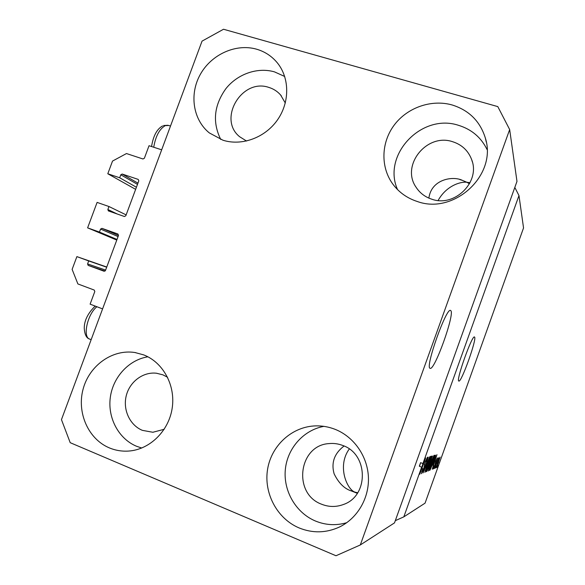 <?xml version="1.0" encoding="UTF-8"?>
<svg xmlns="http://www.w3.org/2000/svg" width="585" height="585" viewBox="0 0 585 585"><rect width="100%" height="100%" fill="white"/><g stroke="black" fill="none" stroke-linecap="round" stroke-linejoin="round"><path stroke-width="0.88" d="M104.093 271.25L105.461 270.504L118.499 235.448L117.951 234.015L101.965 228.347L100.569 229.079L99.45 232.077L87.611 227.858L97.103 202.403L108.971 206.527L107.859 209.51L108.364 210.907L124.408 216.508L125.819 215.763L138.806 180.838L138.206 179.405L122.192 174.037L120.795 174.783L119.684 177.767L107.794 173.76L112.525 161.072L126.47 153.548L142.974 158.981L144.385 158.221L149.036 145.716L161.679 149.819L102.587 308.895L90.112 304.156L94.807 291.527L94.222 290.058L77.885 283.937L72.123 269.385L76.884 256.618L106.755 267.031M107.794 173.76L135.64 189.35M119.684 177.767L136.422 187.244M108.971 206.527L126.141 214.892M87.611 227.858L116.781 240.077M99.45 232.077L117.007 239.455M76.884 256.618L88.701 260.939L87.582 263.937L88.167 265.393L104.057 271.235M88.701 260.939L106.689 267.206M450.808 310.657L450.633 310.518C446.64 306.291 424.717 367.958 430.099 368.294L430.107 368.294C434.392 371.278 455.02 313.816 450.808 310.657M474.574 337.077L474.493 337.011C472.249 334.357 455.613 381.106 458.823 381.047L458.83 381.047C461.251 383.036 477.126 338.678 474.574 337.077M428.878 198.118C431.335 179.156 452.951 175.69 462.34 180.348L466.837 182.271L470.04 182.725M357.435 493.374L351.797 491.093C344.587 488.95 338.693 483.188 334.115 473.806C331.037 462.713 334.349 453.448 344.053 446.011M285.305 103.026L280.603 94.982C277.4 91.333 273.451 88.803 268.771 87.392C241.744 77.966 217.488 119.179 239.667 136.751L246.548 141.036M167.581 377.266L162.849 374.824L156.466 373.23C143.113 371.636 129.673 381.705 126.25 395.745C122.704 409.756 129.841 425.244 142.389 430.355L152.853 432.264L164.188 429.295M321.604 504.226C328.836 507.1 336.09 507.195 343.358 504.519C369.033 496.029 368.44 454.048 342.825 445.499C338.364 443.766 333.794 443.13 329.099 443.591C298.613 445.126 292.405 493.711 321.604 504.226M431.832 199.214C454.625 207.543 480.614 181.942 471.693 159.698C468.278 150.689 461.916 144.692 452.615 141.709C426.816 132.824 400.747 165.284 415.979 187.098C419.752 192.955 425.032 196.991 431.832 199.214M452.198 104.986C469.075 110.294 480.124 121.314 485.353 138.038C497.411 175.098 454.07 215.031 417.28 201.496C407.05 198.161 398.846 192.289 392.667 183.873C380.396 166.9 381.157 142.411 394.283 124.985C407.372 107.53 431.452 99.07 452.198 104.986M397.559 189.613C381.895 155.054 421.441 112.949 458.53 125.322C471.605 129.358 481.119 137.431 487.064 149.548M334.869 429.236C353.567 436.49 367.343 455.759 368.396 476.79C369.464 497.813 357.574 518.368 339.344 527.07C326.064 533.096 312.668 533.388 299.147 527.948C277.027 518.661 263.535 493.016 267.608 469.111C271.542 445.178 292.332 426.406 315.827 425.88C322.35 425.741 328.69 426.86 334.869 429.236M346.766 522.683C336.185 525.761 325.772 525.22 315.52 521.052C295.937 512.884 283.301 491.093 285.312 469.748C287.25 448.388 303.469 430.063 323.885 426.355M143.647 354.876C163.156 362.349 175.719 385.42 172.18 408.213C168.787 431.028 149.76 449.653 128.663 451.057C121.936 451.51 115.479 450.443 109.3 447.861C88.167 439.035 76.628 412.483 83.15 388.945C89.454 365.34 112.576 348.923 134.959 352.528L143.647 354.876M141.738 448.03L136.524 446.26C118.631 438.808 107.574 417.975 110.287 397.573C112.905 377.164 128.854 359.804 147.895 356.799M256.574 49.191C264.998 51.655 271.974 56.277 277.495 63.056C289.802 78.31 289.802 102.616 277.275 120.203C264.822 137.833 241.707 146.206 222.951 140.217L209.32 132.912C192.904 119.662 189.152 94.031 200.414 74.222C211.529 54.339 235.982 43.275 256.574 49.191M220.735 139.449C212.275 122.272 213.986 105.344 225.876 88.679C237.51 73.973 257.51 66.953 274.489 71.875L284.705 76.481M349.282 448.987C336.529 466.486 347.512 490.245 355.154 492.182L357.706 492.775M469.492 183.77L466.837 182.271C460.702 181.423 446.297 185.679 438.121 200.472M516.979 181.394L394.509 522.88L360.309 544.957L335.995 555.75L70.207 442.684L61.454 419.635L202.044 41.126L223.521 29.25L497.798 106.609L509.667 129.556L516.979 181.394M509.667 129.556L360.309 544.957M403.818 516.862L421.653 467.115L419.321 466.208L420.6 462.655L422.926 463.554L518.975 195.565L523.546 227.931L425.061 503.159L403.818 516.862L395.299 520.657M422.926 463.554L420.739 471.005L425.639 457.909L419.789 474.23L421.653 467.115M423.913 468.76L421.478 473.711L422.772 468.534L422.202 471.817L423.672 468.892L425.236 461.806L427.496 457.207L426.363 461.799L426.809 459.079L425.441 461.777L423.745 468.695M429.712 456.739L423.152 472.885L428.235 457.156L423.92 470.983L429.712 456.739M424.966 472.336L426.962 464.782C428.622 460.103 429.873 457.265 430.728 456.263L430.772 456.263C430.911 457.148 430.202 459.737 428.644 464.037L424.856 472.292M428.337 470.983L430.304 463.627L433.99 455.342L431.898 462.918L428.235 470.947M432.82 465.214L436.966 454.655L432.249 469.258L433.47 464.973L432.681 465.163M437.946 465.25L437.046 467.342L437.946 465.25M438.684 462.165L436.22 467.817L437.704 462.618L440.103 457.075L438.553 462.113M436.3 465.879L435.379 468.007L436.3 465.879M436.783 462.779L434.648 468.3L438.414 457.777L437.997 459.393L438.838 457.967L436.644 462.72M435.043 466.362L434.114 468.512L435.043 466.362M434.991 465.397L433.324 468.994L434.099 465.74L433.88 467.466L434.714 465.726L435.766 461.148L437.302 457.975L434.845 465.338M433.441 462.296L430.012 470.15L429.441 470.377L434.852 455.254L435.569 455.298L433.295 462.238M428.98 466.691L426.757 471.452L426.129 471.7L431.693 456.168L432.352 455.993L428.827 466.625M518.975 195.565L514.815 187.427M439.562 458.56L436.768 466.333L439.584 458.56M432.849 464.739L433.47 464.973M435.233 459.064L433.507 463.452L434.026 463.269L436.322 456.22L435.094 459.013M429.58 469.982L430.012 470.15M435.196 455.159L435.569 455.298M434.414 456.965L430.275 468.534L433.258 462.34L434.896 457.09L434.26 456.907M434.333 456.709L434.743 456.87M433.309 457.126L430.494 463.583L428.937 469.207L432.863 459.532L433.339 457.126L432.937 456.98M429.339 462.728L430.063 463.006M431.247 457.923L429.587 462.552L431.145 460.022L431.679 457.814L431.086 457.858M428.937 464.366L426.991 469.799L427.679 469.367L428.768 466.779L429.397 464.227L428.776 464.3M430.077 458.092L427.167 464.739L425.58 470.508L428.454 464.059L429.624 460.563L430.107 458.092L429.683 457.938L430.107 458.092M424.315 464.804L424.959 465.053M420.6 462.655L419.533 466.289M120.795 174.783L137.49 184.377M122.192 174.037L137.943 183.142M107.859 209.51L117.234 214.008M100.569 229.079L118.075 236.581M101.965 228.347L118.492 235.47M88.167 265.393L105.015 271.096M87.582 263.937L105.614 270.087M426.282 471.269L426.757 471.452M431.16 457.66L431.576 457.821M428.863 464.051L429.317 464.227M424.469 464.19L424.885 464.351M170.506 126.053L168.707 125.49L165.248 125.621C159.42 129.051 155.588 136.261 153.738 147.244M96.891 306.73C87.355 314.16 82.353 337.45 89.812 339.139L91.165 339.666M350.561 490.588L351.797 491.093M459.956 179.617L462.34 180.348M280.603 94.982L281.348 95.882M343.358 504.519L343.936 504.285M471.693 159.698L472.38 161.972M486.267 141.994L485.353 138.038M340.66 526.42L339.344 527.07M278.709 64.642L277.495 63.056M434.816 456.863L434.348 456.68M433.339 457.126L432.944 456.973M428.937 469.207L428.549 469.053M431.679 457.814L431.174 457.616M429.397 464.227L428.878 464.022M425.58 470.508L425.171 470.347M422.202 471.817L421.763 471.642M135.72 352.66L134.959 352.528M316.536 425.873L315.827 425.88M156.466 373.23L156.868 373.281M151.559 146.535C153.255 135.925 156.926 129.058 162.564 125.936M163.559 125.526L168.005 125.27M89.549 339.037C86.441 338.159 84.671 334.532 84.247 328.156C84.262 320.543 87.911 313.187 95.194 306.087"/></g></svg>
